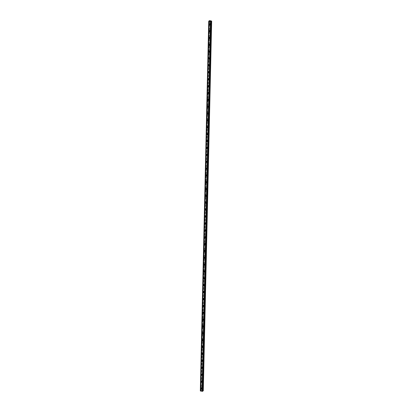 <?xml version="1.0" encoding="UTF-8"?>
<svg xmlns="http://www.w3.org/2000/svg" width="412" height="412" viewBox="0 0 412 412"><rect width="100%" height="100%" fill="white"/><g stroke="black" fill="none" stroke-linecap="round" stroke-linejoin="round"><path stroke-width="0.31" stroke-dasharray="2.06 1.54" d="M202.653 387.764A0.371 0.304 -123.5 0 0 202.004 387.62A0.371 0.304 -123.5 0 0 202.653 387.764M202.127 388.109A0.371 0.304 -123.5 0 0 201.478 387.97A0.371 0.304 -123.5 0 0 202.127 388.109M200.984 387.877L200.984 387.877A0.587 0.479 56.5 0 1 201.628 388.856L201.628 388.856M202.807 380.894A0.371 0.304 -123.5 0 0 202.158 380.75A0.371 0.304 -123.5 0 0 202.807 380.894M202.282 381.239A0.371 0.304 -123.5 0 0 201.633 381.1A0.371 0.304 -123.5 0 0 202.282 381.239M201.138 381.012L201.138 381.012A0.587 0.479 56.5 0 1 201.782 381.986L201.782 381.986M202.962 374.024A0.371 0.304 -123.5 0 0 202.313 373.885A0.371 0.304 -123.5 0 0 202.962 374.024M202.436 374.374A0.371 0.304 -123.5 0 0 201.787 374.23A0.371 0.304 -123.5 0 0 202.436 374.374M201.293 374.142L201.293 374.142A0.587 0.479 56.5 0 1 201.937 375.121L201.937 375.121M203.121 367.159A0.371 0.304 -123.5 0 0 202.467 367.015A0.371 0.304 -123.5 0 0 203.121 367.159M202.596 367.504A0.371 0.304 -123.5 0 0 201.942 367.365A0.371 0.304 -123.5 0 0 202.596 367.504M201.447 367.272L201.447 367.277A0.587 0.479 56.5 0 1 202.096 368.251L202.096 368.251M203.276 360.289A0.371 0.304 -123.5 0 0 202.627 360.145A0.371 0.304 -123.5 0 0 203.276 360.289M202.75 360.639A0.371 0.304 -123.5 0 0 202.101 360.495A0.371 0.304 -123.5 0 0 202.75 360.639M201.607 360.407L201.607 360.407A0.587 0.479 56.5 0 1 202.251 361.381L202.251 361.381M203.43 353.419A0.371 0.304 -123.5 0 0 202.781 353.28A0.371 0.304 -123.5 0 0 203.43 353.419M202.905 353.769A0.371 0.304 -123.5 0 0 202.256 353.625A0.371 0.304 -123.5 0 0 202.905 353.769M201.762 353.537L201.762 353.537A0.587 0.479 56.5 0 1 202.405 354.516L202.405 354.516M203.585 346.554A0.371 0.304 -123.5 0 0 202.936 346.41A0.371 0.304 -123.5 0 0 203.585 346.554M203.059 346.899A0.371 0.304 -123.5 0 0 202.41 346.76A0.371 0.304 -123.5 0 0 203.059 346.899M201.916 346.672L201.916 346.672A0.587 0.479 56.5 0 1 202.565 347.646L202.56 347.646M203.744 339.684A0.371 0.304 -123.5 0 0 203.095 339.545A0.371 0.304 -123.5 0 0 203.744 339.684M203.219 340.034A0.371 0.304 -123.5 0 0 202.565 339.89A0.371 0.304 -123.5 0 0 203.219 340.034M202.071 339.802L202.071 339.802A0.587 0.479 56.5 0 1 202.719 340.776L202.719 340.776M203.899 332.814A0.371 0.304 -123.5 0 0 203.25 332.675A0.371 0.304 -123.5 0 0 203.899 332.814M203.374 333.164A0.371 0.304 -123.5 0 0 202.725 333.02A0.371 0.304 -123.5 0 0 203.374 333.164M202.23 332.932L202.23 332.932A0.587 0.479 56.5 0 1 202.874 333.911L202.874 333.911M204.053 325.949A0.371 0.304 -123.5 0 0 203.404 325.804A0.371 0.304 -123.5 0 0 204.053 325.949M203.528 326.294A0.371 0.304 -123.5 0 0 202.879 326.155A0.371 0.304 -123.5 0 0 203.528 326.294M202.385 326.067L202.385 326.067A0.587 0.479 56.5 0 1 203.028 327.04L203.028 327.04M204.213 319.079A0.371 0.304 -123.5 0 0 203.559 318.94A0.371 0.304 -123.5 0 0 204.213 319.079M203.683 319.429A0.371 0.304 -123.5 0 0 203.034 319.285A0.371 0.304 -123.5 0 0 203.683 319.429M202.539 319.197L202.539 319.197A0.587 0.479 56.5 0 1 203.188 320.17L203.183 320.17M204.367 312.208A0.371 0.304 -123.5 0 0 203.719 312.069A0.371 0.304 -123.5 0 0 204.367 312.208M203.842 312.559A0.371 0.304 -123.5 0 0 203.188 312.42A0.371 0.304 -123.5 0 0 203.842 312.559M202.699 312.327L202.694 312.327A0.587 0.479 56.5 0 1 203.343 313.305L203.343 313.305M204.522 305.344A0.371 0.304 -123.5 0 0 203.873 305.199A0.371 0.304 -123.5 0 0 204.522 305.344M203.997 305.689A0.371 0.304 -123.5 0 0 203.348 305.549A0.371 0.304 -123.5 0 0 203.997 305.689M202.853 305.462L202.853 305.462A0.587 0.479 56.5 0 1 203.497 306.435L203.497 306.435M204.676 298.473A0.371 0.304 -123.5 0 0 204.028 298.334A0.371 0.304 -123.5 0 0 204.676 298.473M204.151 298.824A0.371 0.304 -123.5 0 0 203.502 298.679A0.371 0.304 -123.5 0 0 204.151 298.824M203.008 298.592L203.008 298.592A0.587 0.479 56.5 0 1 203.652 299.565L203.652 299.57M204.836 291.608A0.371 0.304 -123.5 0 0 204.182 291.464A0.371 0.304 -123.5 0 0 204.836 291.608M204.306 291.954A0.371 0.304 -123.5 0 0 203.657 291.814A0.371 0.304 -123.5 0 0 204.306 291.954M203.162 291.722L203.162 291.727A0.587 0.479 56.5 0 1 203.811 292.7L203.811 292.7M204.991 284.738A0.371 0.304 -123.5 0 0 204.342 284.594A0.371 0.304 -123.5 0 0 204.991 284.738M204.465 285.089A0.371 0.304 -123.5 0 0 203.816 284.944A0.371 0.304 -123.5 0 0 204.465 285.089M203.322 284.857L203.317 284.857A0.587 0.479 56.5 0 1 203.966 285.83L203.966 285.83M205.145 277.868A0.371 0.304 -123.5 0 0 204.496 277.729A0.371 0.304 -123.5 0 0 205.145 277.868M204.62 278.218A0.371 0.304 -123.5 0 0 203.971 278.074A0.371 0.304 -123.5 0 0 204.62 278.218M203.477 277.987L203.477 277.987A0.587 0.479 56.5 0 1 204.12 278.965L204.12 278.965M205.3 271.003A0.371 0.304 -123.5 0 0 204.651 270.859A0.371 0.304 -123.5 0 0 205.3 271.003M204.774 271.348A0.371 0.304 -123.5 0 0 204.125 271.209A0.371 0.304 -123.5 0 0 204.774 271.348M203.631 271.122L203.631 271.122A0.587 0.479 56.5 0 1 204.275 272.095L204.275 272.095M205.459 264.133A0.371 0.304 -123.5 0 0 204.805 263.994A0.371 0.304 -123.5 0 0 205.459 264.133M204.934 264.483A0.371 0.304 -123.5 0 0 204.28 264.339A0.371 0.304 -123.5 0 0 204.934 264.483M203.786 264.252L203.786 264.252A0.587 0.479 56.5 0 1 204.434 265.225L204.434 265.225M205.614 257.263A0.371 0.304 -123.5 0 0 204.965 257.124A0.371 0.304 -123.5 0 0 205.614 257.263M205.088 257.613A0.371 0.304 -123.5 0 0 204.44 257.469A0.371 0.304 -123.5 0 0 205.088 257.613M203.945 257.382L203.945 257.382A0.587 0.479 56.5 0 1 204.589 258.36L204.589 258.36M205.768 250.398A0.371 0.304 -123.5 0 0 205.119 250.254A0.371 0.304 -123.5 0 0 205.768 250.398M205.243 250.743A0.371 0.304 -123.5 0 0 204.594 250.604A0.371 0.304 -123.5 0 0 205.243 250.743M204.1 250.517L204.1 250.517A0.587 0.479 56.5 0 1 204.743 251.49L204.743 251.49M205.923 243.528A0.371 0.304 -123.5 0 0 205.274 243.389A0.371 0.304 -123.5 0 0 205.923 243.528M205.397 243.878A0.371 0.304 -123.5 0 0 204.749 243.734A0.371 0.304 -123.5 0 0 205.397 243.878M204.254 243.647L204.254 243.647A0.587 0.479 56.5 0 1 204.903 244.62L204.898 244.62M206.082 236.658A0.371 0.304 -123.5 0 0 205.433 236.519A0.371 0.304 -123.5 0 0 206.082 236.658M205.557 237.008A0.371 0.304 -123.5 0 0 204.903 236.869A0.371 0.304 -123.5 0 0 205.557 237.008M204.409 236.776L204.409 236.776A0.587 0.479 56.5 0 1 205.058 237.755L205.058 237.755M206.237 229.793A0.371 0.304 -123.5 0 0 205.588 229.649A0.371 0.304 -123.5 0 0 206.237 229.793M205.712 230.138A0.371 0.304 -123.5 0 0 205.063 229.999A0.371 0.304 -123.5 0 0 205.712 230.138M204.568 229.911L204.568 229.911A0.587 0.479 56.5 0 1 205.212 230.885L205.212 230.885M206.391 222.923A0.371 0.304 -123.5 0 0 205.743 222.784A0.371 0.304 -123.5 0 0 206.391 222.923M205.866 223.273A0.371 0.304 -123.5 0 0 205.217 223.129A0.371 0.304 -123.5 0 0 205.866 223.273M204.723 223.041L204.723 223.041A0.587 0.479 56.5 0 1 205.367 224.015L205.367 224.02M206.551 216.058A0.371 0.304 -123.5 0 0 205.897 215.914A0.371 0.304 -123.5 0 0 206.551 216.058M206.021 216.403A0.371 0.304 -123.5 0 0 205.372 216.264A0.371 0.304 -123.5 0 0 206.021 216.403M204.877 216.171L204.877 216.176A0.587 0.479 56.5 0 1 205.526 217.15L205.521 217.15M206.706 209.188A0.371 0.304 -123.5 0 0 206.057 209.044A0.371 0.304 -123.5 0 0 206.706 209.188M206.18 209.538A0.371 0.304 -123.5 0 0 205.526 209.394A0.371 0.304 -123.5 0 0 206.18 209.538M205.032 209.306L205.037 209.306A0.587 0.479 56.5 0 1 205.681 210.28L205.681 210.28M206.86 202.318A0.371 0.304 -123.5 0 0 206.211 202.179A0.371 0.304 -123.5 0 0 206.86 202.318M206.335 202.668A0.371 0.304 -123.5 0 0 205.686 202.524A0.371 0.304 -123.5 0 0 206.335 202.668M205.191 202.436L205.191 202.436A0.587 0.479 56.5 0 1 205.835 203.415L205.835 203.415M207.015 195.453A0.371 0.304 -123.5 0 0 206.366 195.309A0.371 0.304 -123.5 0 0 207.015 195.453M206.489 195.798A0.371 0.304 -123.5 0 0 205.84 195.659A0.371 0.304 -123.5 0 0 206.489 195.798M205.346 195.571L205.346 195.571A0.587 0.479 56.5 0 1 205.99 196.545L205.99 196.545M207.174 188.583A0.371 0.304 -123.5 0 0 206.52 188.444A0.371 0.304 -123.5 0 0 207.174 188.583M206.644 188.933A0.371 0.304 -123.5 0 0 205.995 188.789A0.371 0.304 -123.5 0 0 206.644 188.933M205.5 188.701L205.5 188.701A0.587 0.479 56.5 0 1 206.149 189.675L206.149 189.675M207.329 181.713A0.371 0.304 -123.5 0 0 206.68 181.574A0.371 0.304 -123.5 0 0 207.329 181.713M206.803 182.063A0.371 0.304 -123.5 0 0 206.149 181.919A0.371 0.304 -123.5 0 0 206.803 182.063M205.66 181.831L205.655 181.831A0.587 0.479 56.5 0 1 206.304 182.81L206.304 182.81M207.483 174.848A0.371 0.304 -123.5 0 0 206.834 174.703A0.371 0.304 -123.5 0 0 207.483 174.848M206.958 175.193A0.371 0.304 -123.5 0 0 206.309 175.054A0.371 0.304 -123.5 0 0 206.958 175.193M205.815 174.966L205.815 174.966A0.587 0.479 56.5 0 1 206.458 175.939L206.458 175.939M207.638 167.978A0.371 0.304 -123.5 0 0 206.989 167.838A0.371 0.304 -123.5 0 0 207.638 167.978M207.112 168.328A0.371 0.304 -123.5 0 0 206.463 168.184A0.371 0.304 -123.5 0 0 207.112 168.328M205.969 168.096L205.969 168.096A0.587 0.479 56.5 0 1 206.613 169.069L206.613 169.069M207.797 161.107A0.371 0.304 -123.5 0 0 207.143 160.968A0.371 0.304 -123.5 0 0 207.797 161.107M207.267 161.458A0.371 0.304 -123.5 0 0 206.618 161.319A0.371 0.304 -123.5 0 0 207.267 161.458M206.124 161.226L206.124 161.226A0.587 0.479 56.5 0 1 206.773 162.204L206.773 162.204M207.952 154.243A0.371 0.304 -123.5 0 0 207.303 154.098A0.371 0.304 -123.5 0 0 207.952 154.243M207.427 154.588A0.371 0.304 -123.5 0 0 206.778 154.448A0.371 0.304 -123.5 0 0 207.427 154.588M206.283 154.361L206.283 154.361A0.587 0.479 56.5 0 1 206.927 155.334L206.927 155.334M208.106 147.372A0.371 0.304 -123.5 0 0 207.457 147.233A0.371 0.304 -123.5 0 0 208.106 147.372M207.581 147.723A0.371 0.304 -123.5 0 0 206.932 147.578A0.371 0.304 -123.5 0 0 207.581 147.723M206.438 147.491L206.438 147.491A0.587 0.479 56.5 0 1 207.082 148.464L207.082 148.469M208.261 140.507A0.371 0.304 -123.5 0 0 207.612 140.363A0.371 0.304 -123.5 0 0 208.261 140.507M207.736 140.852A0.371 0.304 -123.5 0 0 207.087 140.713A0.371 0.304 -123.5 0 0 207.736 140.852M206.592 140.621L206.592 140.626A0.587 0.479 56.5 0 1 207.236 141.599L207.236 141.599M208.421 133.637A0.371 0.304 -123.5 0 0 207.766 133.493A0.371 0.304 -123.5 0 0 208.421 133.637M207.895 133.982A0.371 0.304 -123.5 0 0 207.241 133.843A0.371 0.304 -123.5 0 0 207.895 133.982M206.747 133.756L206.747 133.756A0.587 0.479 56.5 0 1 207.396 134.729L207.396 134.729M208.575 126.767A0.371 0.304 -123.5 0 0 207.926 126.628A0.371 0.304 -123.5 0 0 208.575 126.767M208.05 127.117A0.371 0.304 -123.5 0 0 207.401 126.973A0.371 0.304 -123.5 0 0 208.05 127.117M206.906 126.886L206.906 126.886A0.587 0.479 56.5 0 1 207.55 127.864L207.55 127.864M208.73 119.902A0.371 0.304 -123.5 0 0 208.081 119.758A0.371 0.304 -123.5 0 0 208.73 119.902M208.204 120.247A0.371 0.304 -123.5 0 0 207.555 120.108A0.371 0.304 -123.5 0 0 208.204 120.247M207.061 120.021L207.061 120.021A0.587 0.479 56.5 0 1 207.705 120.994L207.705 120.994M208.884 113.032A0.371 0.304 -123.5 0 0 208.235 112.888A0.371 0.304 -123.5 0 0 208.884 113.032M208.359 113.382A0.371 0.304 -123.5 0 0 207.71 113.238A0.371 0.304 -123.5 0 0 208.359 113.382M207.215 113.151L207.215 113.151A0.587 0.479 56.5 0 1 207.864 114.124L207.859 114.124M209.044 106.162A0.371 0.304 -123.5 0 0 208.395 106.023A0.371 0.304 -123.5 0 0 209.044 106.162M208.518 106.512A0.371 0.304 -123.5 0 0 207.864 106.368A0.371 0.304 -123.5 0 0 208.518 106.512M207.37 106.281L207.37 106.281A0.587 0.479 56.5 0 1 208.019 107.259L208.019 107.259M209.198 99.297A0.371 0.304 -123.5 0 0 208.549 99.153A0.371 0.304 -123.5 0 0 209.198 99.297M208.673 99.642A0.371 0.304 -123.5 0 0 208.024 99.503A0.371 0.304 -123.5 0 0 208.673 99.642M207.53 99.416L207.53 99.416A0.587 0.479 56.5 0 1 208.173 100.389L208.173 100.389M209.353 92.427A0.371 0.304 -123.5 0 0 208.704 92.288A0.371 0.304 -123.5 0 0 209.353 92.427M208.827 92.777A0.371 0.304 -123.5 0 0 208.178 92.633A0.371 0.304 -123.5 0 0 208.827 92.777M207.684 92.545L207.684 92.545A0.587 0.479 56.5 0 1 208.328 93.519L208.328 93.519M209.512 85.557A0.371 0.304 -123.5 0 0 208.858 85.418A0.371 0.304 -123.5 0 0 209.512 85.557M208.982 85.907A0.371 0.304 -123.5 0 0 208.333 85.768A0.371 0.304 -123.5 0 0 208.982 85.907M207.839 85.675L207.839 85.675A0.587 0.479 56.5 0 1 208.487 86.654L208.482 86.654M209.667 78.692A0.371 0.304 -123.5 0 0 209.018 78.548A0.371 0.304 -123.5 0 0 209.667 78.692M209.142 79.037A0.371 0.304 -123.5 0 0 208.487 78.898A0.371 0.304 -123.5 0 0 209.142 79.037M207.993 78.81L207.998 78.81A0.587 0.479 56.5 0 1 208.642 79.784L208.642 79.784M209.821 71.822A0.371 0.304 -123.5 0 0 209.172 71.683A0.371 0.304 -123.5 0 0 209.821 71.822M209.296 72.172A0.371 0.304 -123.5 0 0 208.647 72.028A0.371 0.304 -123.5 0 0 209.296 72.172M208.153 71.94L208.153 71.94A0.587 0.479 56.5 0 1 208.796 72.914L208.796 72.919M209.976 64.957A0.371 0.304 -123.5 0 0 209.327 64.813A0.371 0.304 -123.5 0 0 209.976 64.957M209.451 65.302A0.371 0.304 -123.5 0 0 208.802 65.163A0.371 0.304 -123.5 0 0 209.451 65.302M208.307 65.07L208.307 65.07A0.587 0.479 56.5 0 1 208.951 66.049L208.951 66.049M210.135 58.087A0.371 0.304 -123.5 0 0 209.481 57.943A0.371 0.304 -123.5 0 0 210.135 58.087M209.605 58.432A0.371 0.304 -123.5 0 0 208.956 58.293A0.371 0.304 -123.5 0 0 209.605 58.432M208.462 58.205L208.462 58.205A0.587 0.479 56.5 0 1 209.111 59.179L209.111 59.179M210.29 51.217A0.371 0.304 -123.5 0 0 209.641 51.078A0.371 0.304 -123.5 0 0 210.29 51.217M209.765 51.567A0.371 0.304 -123.5 0 0 209.116 51.423A0.371 0.304 -123.5 0 0 209.765 51.567M208.621 51.335L208.616 51.335A0.587 0.479 56.5 0 1 209.265 52.314L209.265 52.314M210.444 44.352A0.371 0.304 -123.5 0 0 209.796 44.208A0.371 0.304 -123.5 0 0 210.444 44.352M209.919 44.697A0.371 0.304 -123.5 0 0 209.27 44.558A0.371 0.304 -123.5 0 0 209.919 44.697M208.776 44.465L208.776 44.47A0.587 0.479 56.5 0 1 209.42 45.444L209.42 45.444M210.599 37.482A0.371 0.304 -123.5 0 0 209.95 37.337A0.371 0.304 -123.5 0 0 210.599 37.482M210.074 37.832A0.371 0.304 -123.5 0 0 209.425 37.688A0.371 0.304 -123.5 0 0 210.074 37.832M208.93 37.6L208.93 37.6A0.587 0.479 56.5 0 1 209.574 38.574L209.574 38.574M210.759 30.612A0.371 0.304 -123.5 0 0 210.105 30.473A0.371 0.304 -123.5 0 0 210.759 30.612M210.233 30.962A0.371 0.304 -123.5 0 0 209.579 30.818A0.371 0.304 -123.5 0 0 210.233 30.962M209.085 30.73L209.085 30.73A0.587 0.479 56.5 0 1 209.734 31.709L209.734 31.709M210.913 23.747A0.371 0.304 -123.5 0 0 210.264 23.602A0.371 0.304 -123.5 0 0 210.913 23.747M210.388 24.092A0.371 0.304 -123.5 0 0 209.739 23.953A0.371 0.304 -123.5 0 0 210.388 24.092M209.245 23.865L209.245 23.865A0.587 0.479 56.5 0 1 209.888 24.838L209.888 24.838M210.578 24.133A0.587 0.479 -123.5 0 0 209.548 23.911A0.587 0.479 -123.5 0 0 210.578 24.133M210.13 24.426A0.587 0.479 -123.5 0 0 209.105 24.205A0.587 0.479 -123.5 0 0 210.13 24.426M210.419 31.003A0.587 0.479 -123.5 0 0 209.389 30.776A0.587 0.479 -123.5 0 0 210.419 31.003M209.976 31.297A0.587 0.479 -123.5 0 0 208.946 31.07A0.587 0.479 -123.5 0 0 209.976 31.297M210.264 37.873A0.587 0.479 -123.5 0 0 209.234 37.646A0.587 0.479 -123.5 0 0 210.264 37.873M209.821 38.167A0.587 0.479 -123.5 0 0 208.791 37.94A0.587 0.479 -123.5 0 0 209.821 38.167M210.11 44.738A0.587 0.479 -123.5 0 0 209.08 44.517A0.587 0.479 -123.5 0 0 210.11 44.738M209.667 45.032A0.587 0.479 -123.5 0 0 208.637 44.81A0.587 0.479 -123.5 0 0 209.667 45.032M209.955 51.608A0.587 0.479 -123.5 0 0 208.925 51.382A0.587 0.479 -123.5 0 0 209.955 51.608M209.507 51.902A0.587 0.479 -123.5 0 0 208.482 51.675A0.587 0.479 -123.5 0 0 209.507 51.902M209.796 58.473A0.587 0.479 -123.5 0 0 208.766 58.252A0.587 0.479 -123.5 0 0 209.796 58.473M209.353 58.767A0.587 0.479 -123.5 0 0 208.323 58.545A0.587 0.479 -123.5 0 0 209.353 58.767M209.641 65.343A0.587 0.479 -123.5 0 0 208.611 65.122A0.587 0.479 -123.5 0 0 209.641 65.343M209.198 65.637A0.587 0.479 -123.5 0 0 208.168 65.415A0.587 0.479 -123.5 0 0 209.198 65.637M209.487 72.213A0.587 0.479 -123.5 0 0 208.457 71.987A0.587 0.479 -123.5 0 0 209.487 72.213M209.044 72.507A0.587 0.479 -123.5 0 0 208.014 72.28A0.587 0.479 -123.5 0 0 209.044 72.507M209.327 79.078A0.587 0.479 -123.5 0 0 208.302 78.857A0.587 0.479 -123.5 0 0 209.327 79.078M208.884 79.372A0.587 0.479 -123.5 0 0 207.859 79.15A0.587 0.479 -123.5 0 0 208.884 79.372M209.172 85.948A0.587 0.479 -123.5 0 0 208.142 85.722A0.587 0.479 -123.5 0 0 209.172 85.948M208.73 86.242A0.587 0.479 -123.5 0 0 207.7 86.015A0.587 0.479 -123.5 0 0 208.73 86.242M209.018 92.818A0.587 0.479 -123.5 0 0 207.988 92.592A0.587 0.479 -123.5 0 0 209.018 92.818M208.575 93.112A0.587 0.479 -123.5 0 0 207.545 92.885A0.587 0.479 -123.5 0 0 208.575 93.112M208.863 99.683A0.587 0.479 -123.5 0 0 207.833 99.462A0.587 0.479 -123.5 0 0 208.863 99.683M208.421 99.977A0.587 0.479 -123.5 0 0 207.391 99.755A0.587 0.479 -123.5 0 0 208.421 99.977M208.704 106.553A0.587 0.479 -123.5 0 0 207.679 106.327A0.587 0.479 -123.5 0 0 208.704 106.553M208.261 106.847A0.587 0.479 -123.5 0 0 207.231 106.62A0.587 0.479 -123.5 0 0 208.261 106.847M208.549 113.424A0.587 0.479 -123.5 0 0 207.519 113.197A0.587 0.479 -123.5 0 0 208.549 113.424M208.106 113.717A0.587 0.479 -123.5 0 0 207.076 113.491A0.587 0.479 -123.5 0 0 208.106 113.717M208.395 120.289A0.587 0.479 -123.5 0 0 207.365 120.067A0.587 0.479 -123.5 0 0 208.395 120.289M207.952 120.582A0.587 0.479 -123.5 0 0 206.922 120.361A0.587 0.479 -123.5 0 0 207.952 120.582M208.24 127.159A0.587 0.479 -123.5 0 0 207.21 126.932A0.587 0.479 -123.5 0 0 208.24 127.159M207.792 127.452A0.587 0.479 -123.5 0 0 206.767 127.226A0.587 0.479 -123.5 0 0 207.792 127.452M208.081 134.029A0.587 0.479 -123.5 0 0 207.056 133.802A0.587 0.479 -123.5 0 0 208.081 134.029M207.638 134.322A0.587 0.479 -123.5 0 0 206.608 134.096A0.587 0.479 -123.5 0 0 207.638 134.322M207.926 140.894A0.587 0.479 -123.5 0 0 206.896 140.672A0.587 0.479 -123.5 0 0 207.926 140.894M207.483 141.187A0.587 0.479 -123.5 0 0 206.453 140.966A0.587 0.479 -123.5 0 0 207.483 141.187M207.772 147.764A0.587 0.479 -123.5 0 0 206.742 147.537A0.587 0.479 -123.5 0 0 207.772 147.764M207.329 148.057A0.587 0.479 -123.5 0 0 206.299 147.831A0.587 0.479 -123.5 0 0 207.329 148.057M207.617 154.629A0.587 0.479 -123.5 0 0 206.587 154.407A0.587 0.479 -123.5 0 0 207.617 154.629M207.169 154.922A0.587 0.479 -123.5 0 0 206.144 154.701A0.587 0.479 -123.5 0 0 207.169 154.922M207.457 161.499A0.587 0.479 -123.5 0 0 206.427 161.277A0.587 0.479 -123.5 0 0 207.457 161.499M207.015 161.792A0.587 0.479 -123.5 0 0 205.985 161.571A0.587 0.479 -123.5 0 0 207.015 161.792M207.303 168.369A0.587 0.479 -123.5 0 0 206.273 168.142A0.587 0.479 -123.5 0 0 207.303 168.369M206.86 168.662A0.587 0.479 -123.5 0 0 205.83 168.436A0.587 0.479 -123.5 0 0 206.86 168.662M207.148 175.234A0.587 0.479 -123.5 0 0 206.118 175.012A0.587 0.479 -123.5 0 0 207.148 175.234M206.706 175.527A0.587 0.479 -123.5 0 0 205.676 175.306A0.587 0.479 -123.5 0 0 206.706 175.527M206.989 182.104A0.587 0.479 -123.5 0 0 205.964 181.877A0.587 0.479 -123.5 0 0 206.989 182.104M206.546 182.398A0.587 0.479 -123.5 0 0 205.521 182.171A0.587 0.479 -123.5 0 0 206.546 182.398M206.834 188.974A0.587 0.479 -123.5 0 0 205.804 188.748A0.587 0.479 -123.5 0 0 206.834 188.974M206.391 189.268A0.587 0.479 -123.5 0 0 205.361 189.041A0.587 0.479 -123.5 0 0 206.391 189.268M206.68 195.839A0.587 0.479 -123.5 0 0 205.65 195.618A0.587 0.479 -123.5 0 0 206.68 195.839M206.237 196.133A0.587 0.479 -123.5 0 0 205.207 195.911A0.587 0.479 -123.5 0 0 206.237 196.133M206.525 202.709A0.587 0.479 -123.5 0 0 205.495 202.483A0.587 0.479 -123.5 0 0 206.525 202.709M206.082 203.003A0.587 0.479 -123.5 0 0 205.052 202.776A0.587 0.479 -123.5 0 0 206.082 203.003M206.366 209.579A0.587 0.479 -123.5 0 0 205.341 209.353A0.587 0.479 -123.5 0 0 206.366 209.579M205.923 209.873A0.587 0.479 -123.5 0 0 204.893 209.646A0.587 0.479 -123.5 0 0 205.923 209.873M206.211 216.444A0.587 0.479 -123.5 0 0 205.181 216.223A0.587 0.479 -123.5 0 0 206.211 216.444M205.768 216.738A0.587 0.479 -123.5 0 0 204.738 216.516A0.587 0.479 -123.5 0 0 205.768 216.738M206.057 223.314A0.587 0.479 -123.5 0 0 205.027 223.088A0.587 0.479 -123.5 0 0 206.057 223.314M205.614 223.608A0.587 0.479 -123.5 0 0 204.584 223.381A0.587 0.479 -123.5 0 0 205.614 223.608M205.902 230.179A0.587 0.479 -123.5 0 0 204.872 229.958A0.587 0.479 -123.5 0 0 205.902 230.179M205.459 230.473A0.587 0.479 -123.5 0 0 204.429 230.251A0.587 0.479 -123.5 0 0 205.459 230.473M205.743 237.049A0.587 0.479 -123.5 0 0 204.718 236.828A0.587 0.479 -123.5 0 0 205.743 237.049M205.3 237.343A0.587 0.479 -123.5 0 0 204.27 237.121A0.587 0.479 -123.5 0 0 205.3 237.343M205.588 243.919A0.587 0.479 -123.5 0 0 204.558 243.693A0.587 0.479 -123.5 0 0 205.588 243.919M205.145 244.213A0.587 0.479 -123.5 0 0 204.115 243.986A0.587 0.479 -123.5 0 0 205.145 244.213M205.433 250.784A0.587 0.479 -123.5 0 0 204.403 250.563A0.587 0.479 -123.5 0 0 205.433 250.784M204.991 251.078A0.587 0.479 -123.5 0 0 203.961 250.857A0.587 0.479 -123.5 0 0 204.991 251.078M205.279 257.654A0.587 0.479 -123.5 0 0 204.249 257.428A0.587 0.479 -123.5 0 0 205.279 257.654M204.831 257.948A0.587 0.479 -123.5 0 0 203.806 257.721A0.587 0.479 -123.5 0 0 204.831 257.948M205.119 264.525A0.587 0.479 -123.5 0 0 204.095 264.298A0.587 0.479 -123.5 0 0 205.119 264.525M204.676 264.818A0.587 0.479 -123.5 0 0 203.646 264.592A0.587 0.479 -123.5 0 0 204.676 264.818M204.965 271.39A0.587 0.479 -123.5 0 0 203.935 271.168A0.587 0.479 -123.5 0 0 204.965 271.39M204.522 271.683A0.587 0.479 -123.5 0 0 203.492 271.462A0.587 0.479 -123.5 0 0 204.522 271.683M204.81 278.26A0.587 0.479 -123.5 0 0 203.78 278.033A0.587 0.479 -123.5 0 0 204.81 278.26M204.367 278.553A0.587 0.479 -123.5 0 0 203.337 278.327A0.587 0.479 -123.5 0 0 204.367 278.553M204.656 285.13A0.587 0.479 -123.5 0 0 203.626 284.903A0.587 0.479 -123.5 0 0 204.656 285.13M204.208 285.423A0.587 0.479 -123.5 0 0 203.183 285.197A0.587 0.479 -123.5 0 0 204.208 285.423M204.496 291.995A0.587 0.479 -123.5 0 0 203.466 291.773A0.587 0.479 -123.5 0 0 204.496 291.995M204.053 292.288A0.587 0.479 -123.5 0 0 203.023 292.067A0.587 0.479 -123.5 0 0 204.053 292.288M204.342 298.865A0.587 0.479 -123.5 0 0 203.312 298.638A0.587 0.479 -123.5 0 0 204.342 298.865M203.899 299.158A0.587 0.479 -123.5 0 0 202.869 298.932A0.587 0.479 -123.5 0 0 203.899 299.158M204.187 305.73A0.587 0.479 -123.5 0 0 203.157 305.508A0.587 0.479 -123.5 0 0 204.187 305.73M203.744 306.023A0.587 0.479 -123.5 0 0 202.714 305.802A0.587 0.479 -123.5 0 0 203.744 306.023M204.028 312.6A0.587 0.479 -123.5 0 0 203.003 312.378A0.587 0.479 -123.5 0 0 204.028 312.6M203.585 312.893A0.587 0.479 -123.5 0 0 202.56 312.672A0.587 0.479 -123.5 0 0 203.585 312.893M203.873 319.47A0.587 0.479 -123.5 0 0 202.843 319.243A0.587 0.479 -123.5 0 0 203.873 319.47M203.43 319.764A0.587 0.479 -123.5 0 0 202.4 319.537A0.587 0.479 -123.5 0 0 203.43 319.764M203.719 326.335A0.587 0.479 -123.5 0 0 202.689 326.113A0.587 0.479 -123.5 0 0 203.719 326.335M203.276 326.628A0.587 0.479 -123.5 0 0 202.246 326.407A0.587 0.479 -123.5 0 0 203.276 326.628M203.564 333.205A0.587 0.479 -123.5 0 0 202.534 332.978A0.587 0.479 -123.5 0 0 203.564 333.205M203.121 333.499A0.587 0.479 -123.5 0 0 202.091 333.272A0.587 0.479 -123.5 0 0 203.121 333.499M203.404 340.075A0.587 0.479 -123.5 0 0 202.38 339.849A0.587 0.479 -123.5 0 0 203.404 340.075M202.962 340.369A0.587 0.479 -123.5 0 0 201.932 340.142A0.587 0.479 -123.5 0 0 202.962 340.369M203.25 346.94A0.587 0.479 -123.5 0 0 202.22 346.719A0.587 0.479 -123.5 0 0 203.25 346.94M202.807 347.234A0.587 0.479 -123.5 0 0 201.777 347.012A0.587 0.479 -123.5 0 0 202.807 347.234M203.095 353.81A0.587 0.479 -123.5 0 0 202.065 353.584A0.587 0.479 -123.5 0 0 203.095 353.81M202.653 354.104A0.587 0.479 -123.5 0 0 201.623 353.877A0.587 0.479 -123.5 0 0 202.653 354.104M202.941 360.68A0.587 0.479 -123.5 0 0 201.911 360.454A0.587 0.479 -123.5 0 0 202.941 360.68M202.493 360.974A0.587 0.479 -123.5 0 0 201.468 360.747A0.587 0.479 -123.5 0 0 202.493 360.974M202.781 367.545A0.587 0.479 -123.5 0 0 201.756 367.324A0.587 0.479 -123.5 0 0 202.781 367.545M202.338 367.839A0.587 0.479 -123.5 0 0 201.308 367.617A0.587 0.479 -123.5 0 0 202.338 367.839M202.627 374.415A0.587 0.479 -123.5 0 0 201.597 374.189A0.587 0.479 -123.5 0 0 202.627 374.415M202.184 374.709A0.587 0.479 -123.5 0 0 201.154 374.482A0.587 0.479 -123.5 0 0 202.184 374.709M202.472 381.28A0.587 0.479 -123.5 0 0 201.442 381.059A0.587 0.479 -123.5 0 0 202.472 381.28M202.029 381.574A0.587 0.479 -123.5 0 0 200.999 381.352A0.587 0.479 -123.5 0 0 202.029 381.574M202.318 388.15A0.587 0.479 -123.5 0 0 201.288 387.929A0.587 0.479 -123.5 0 0 202.318 388.15M201.87 388.444A0.587 0.479 -123.5 0 0 200.845 388.222A0.587 0.479 -123.5 0 0 201.87 388.444M210.105 21.228L210.522 21.146M209.806 21.13L210.177 21.069M203.286 390.828L201.288 390.339L200.325 390.88L208.719 21.136M202.565 391.292L202.57 390.993M209.512 20.615L201.123 390.355M209.677 20.6L201.288 390.339M209.188 21.053L200.798 390.792M209.147 21.064L200.757 390.803M210.846 21.486L202.457 391.173L210.846 21.491M210.841 21.414L202.452 391.153M211.629 21.027L203.234 390.767M209.358 20.718L200.963 390.458M209.337 21.038L200.953 390.494M201.087 390.7L209.492 20.94M209.384 21.022L200.994 390.761M200.948 390.478L209.332 21.038L200.922 390.782M208.884 21.084L200.49 390.823M208.848 21.084L200.453 390.823M208.817 21.089L200.428 390.828M208.781 21.1L200.392 390.839M210.954 21.553L202.555 391.282M210.923 21.532L202.534 391.271M202.426 391.076L210.815 21.378L202.416 391.106M210.903 21.522L202.519 391.014M202.122 387.383L201.597 387.733M202.277 380.513L201.751 380.863M202.436 373.648L201.911 373.993M202.591 366.778L202.065 367.128M202.745 359.908L202.22 360.258M202.905 353.043L202.374 353.388M203.059 346.173L202.534 346.523M203.214 339.303L202.689 339.653M203.368 332.438L202.843 332.783M203.528 325.568L202.998 325.918M203.683 318.703L203.157 319.048M203.837 311.832L203.312 312.183M203.992 304.962L203.466 305.313M204.151 298.097L203.626 298.442M204.306 291.227L203.78 291.578M204.46 284.357L203.935 284.707M204.615 277.492L204.089 277.837M204.774 270.622L204.249 270.972M204.929 263.752L204.403 264.102M205.083 256.887L204.558 257.232M205.243 250.017L204.713 250.367M205.397 243.152L204.872 243.497M205.552 236.282L205.027 236.627M205.706 229.412L205.181 229.762M205.866 222.547L205.336 222.892M206.021 215.677L205.495 216.027M206.175 208.807L205.65 209.157M206.33 201.942L205.804 202.287M206.489 195.072L205.959 195.422M206.644 188.202L206.118 188.552M206.798 181.337L206.273 181.682M206.953 174.467L206.427 174.817M207.112 167.602L206.587 167.947M207.267 160.732L206.742 161.077M207.421 153.861L206.896 154.212M207.576 146.996L207.051 147.342M207.736 140.126L207.21 140.477M207.89 133.256L207.365 133.606M208.045 126.391L207.519 126.736M208.204 119.521L207.674 119.871M208.359 112.651L207.833 113.001M208.513 105.786L207.988 106.131M208.668 98.916L208.142 99.266M208.827 92.051L208.297 92.396M208.982 85.181L208.457 85.526M209.136 78.311L208.611 78.661M209.291 71.446L208.766 71.791M209.451 64.576L208.925 64.926M209.605 57.706L209.08 58.056M209.76 50.841L209.234 51.186M209.914 43.971L209.389 44.321M210.074 37.101L209.548 37.451M210.228 30.236L209.703 30.581M210.383 23.366L209.857 23.716M209.739 23.536L209.296 23.829M209.584 30.4L209.142 30.694M209.425 37.271L208.982 37.564M209.27 44.141L208.827 44.434M209.116 51.006L208.673 51.299M208.961 57.876L208.518 58.169M208.802 64.746L208.359 65.039M208.647 71.611L208.204 71.904M208.493 78.481L208.05 78.774M208.338 85.351L207.89 85.645M208.178 92.216L207.736 92.509M208.024 99.086L207.581 99.38M207.869 105.951L207.427 106.245M207.715 112.821L207.267 113.115M207.555 119.691L207.112 119.985M207.401 126.556L206.958 126.85M207.246 133.426L206.803 133.72M207.092 140.296L206.644 140.59M206.932 147.161L206.489 147.455M206.778 154.031L206.335 154.325M206.623 160.901L206.18 161.195M206.463 167.766L206.021 168.06M206.309 174.637L205.866 174.93M206.155 181.507L205.712 181.795M206 188.372L205.557 188.665M205.84 195.242L205.397 195.535M205.686 202.107L205.243 202.4M205.531 208.977L205.088 209.27M205.377 215.847L204.929 216.14M205.217 222.712L204.774 223.005M205.063 229.582L204.62 229.875M204.908 236.452L204.465 236.745M204.754 243.317L204.306 243.61M204.594 250.187L204.151 250.481M204.44 257.057L203.997 257.351M204.285 263.922L203.842 264.216M204.125 270.792L203.683 271.086M203.971 277.657L203.528 277.951M203.816 284.527L203.374 284.821M203.662 291.397L203.219 291.691M203.502 298.262L203.059 298.556M203.348 305.132L202.905 305.426M203.193 312.002L202.75 312.296M203.039 318.867L202.596 319.161M202.879 325.738L202.436 326.031M202.725 332.608L202.282 332.901M202.57 339.473L202.127 339.766M202.416 346.343L201.968 346.636M202.256 353.208L201.813 353.501M202.101 360.078L201.659 360.371M201.947 366.948L201.504 367.241M201.792 373.813L201.344 374.106M201.633 380.683L201.19 380.976M201.478 387.553L201.035 387.847M202.122 388.526L201.679 388.82M202.282 381.656L201.834 381.95M202.436 374.791L201.993 375.085M202.591 367.921L202.148 368.215M202.745 361.051L202.302 361.345M202.905 354.186L202.457 354.48M203.059 347.316L202.616 347.61M203.214 340.451L202.771 340.745M203.368 333.581L202.925 333.875M203.528 326.711L203.085 327.004M203.683 319.846L203.24 320.139M203.837 312.976L203.394 313.269M203.992 306.106L203.549 306.399M204.151 299.241L203.708 299.534M204.306 292.371L203.863 292.664M204.46 285.501L204.017 285.794M204.62 278.636L204.172 278.929M204.774 271.766L204.331 272.059M204.929 264.901L204.486 265.194M205.083 258.03L204.64 258.324M205.243 251.16L204.795 251.454M205.397 244.295L204.955 244.589M205.552 237.425L205.109 237.719M205.706 230.555L205.264 230.849M205.866 223.69L205.423 223.984M206.021 216.82L205.578 217.114M206.175 209.95L205.732 210.244M206.33 203.085L205.887 203.379M206.489 196.215L206.046 196.509M206.644 189.35L206.201 189.644M206.798 182.48L206.355 182.773M206.958 175.61L206.51 175.903M207.112 168.745L206.669 169.038M207.267 161.875L206.824 162.168M207.421 155.005L206.978 155.298M207.581 148.14L207.133 148.433M207.736 141.27L207.293 141.563M207.89 134.4L207.447 134.693M208.045 127.535L207.602 127.828M208.204 120.665L207.756 120.958M208.359 113.8L207.916 114.093M208.513 106.929L208.07 107.223M208.668 100.059L208.225 100.353M208.827 93.194L208.384 93.488M208.982 86.324L208.539 86.618M209.136 79.454L208.693 79.748M209.291 72.589L208.848 72.883M209.451 65.719L209.008 66.013M209.605 58.849L209.162 59.143M209.76 51.984L209.317 52.278M209.919 45.114L209.471 45.408M210.074 38.249L209.631 38.543M210.228 31.379L209.785 31.672M210.383 24.509L209.94 24.802M210.79 23.984L210.264 24.329M210.635 30.849L210.11 31.199M210.481 37.719L209.955 38.069M210.326 44.589L209.796 44.934M210.166 51.454L209.641 51.804M210.012 58.324L209.487 58.674M209.857 65.194L209.332 65.539M209.703 72.059L209.172 72.409M209.543 78.929L209.018 79.274M209.389 85.794L208.863 86.144M209.234 92.664L208.709 93.014M209.075 99.534L208.549 99.879M208.92 106.399L208.395 106.749M208.766 113.269L208.24 113.619M208.611 120.139L208.086 120.484M208.451 127.004L207.926 127.354M208.297 133.874L207.772 134.224M208.142 140.744L207.617 141.089M207.988 147.609L207.457 147.96M207.828 154.479L207.303 154.824M207.674 161.35L207.148 161.695M207.519 168.214L206.994 168.565M207.365 175.085L206.834 175.43M207.205 181.95L206.68 182.3M207.051 188.82L206.525 189.17M206.896 195.69L206.371 196.035M206.742 202.555L206.211 202.905M206.582 209.425L206.057 209.775M206.427 216.295L205.902 216.64M206.273 223.16L205.748 223.51M206.113 230.03L205.588 230.375M205.959 236.9L205.433 237.245M205.804 243.765L205.279 244.115M205.65 250.635L205.125 250.98M205.49 257.5L204.965 257.85M205.336 264.37L204.81 264.72M205.181 271.24L204.656 271.585M205.027 278.105L204.496 278.455M204.867 284.975L204.342 285.325M204.713 291.845L204.187 292.19M204.558 298.71L204.033 299.061M204.403 305.58L203.873 305.925M204.244 312.451L203.719 312.796M204.089 319.315L203.564 319.666M203.935 326.186L203.41 326.531M203.775 333.051L203.25 333.401M203.621 339.921L203.095 340.271M203.466 346.791L202.941 347.136M203.312 353.656L202.786 354.006M203.152 360.526L202.627 360.876M202.998 367.396L202.472 367.741M202.843 374.261L202.318 374.611M202.689 381.131L202.158 381.481M202.529 388.001L202.004 388.346M208.833 21.249L200.443 390.988M210.836 21.46L202.447 391.199M210.8 21.352L202.41 391.096"/><path stroke-width="0.62" d="M201.628 388.856A0.587 0.479 56.5 0 1 200.984 387.877A0.587 0.479 56.5 0 1 201.628 388.856A0.587 0.479 56.5 0 1 200.984 387.877M201.782 381.986A0.587 0.479 56.5 0 1 201.138 381.012A0.587 0.479 56.5 0 1 201.782 381.986A0.587 0.479 56.5 0 1 201.138 381.012M201.937 375.121A0.587 0.479 56.5 0 1 201.293 374.142A0.587 0.479 56.5 0 1 201.937 375.121A0.587 0.479 56.5 0 1 201.293 374.142M202.096 368.251A0.587 0.479 56.5 0 1 201.447 367.272A0.587 0.479 56.5 0 1 202.096 368.251A0.587 0.479 56.5 0 1 201.447 367.277M202.251 361.381A0.587 0.479 56.5 0 1 201.607 360.407A0.587 0.479 56.5 0 1 202.251 361.381A0.587 0.479 56.5 0 1 201.607 360.407M202.405 354.516A0.587 0.479 56.5 0 1 201.762 353.537A0.587 0.479 56.5 0 1 202.405 354.516A0.587 0.479 56.5 0 1 201.762 353.537M202.565 347.646A0.587 0.479 56.5 0 1 201.916 346.672A0.587 0.479 56.5 0 1 202.56 347.646A0.587 0.479 56.5 0 1 201.916 346.672M202.719 340.776A0.587 0.479 56.5 0 1 202.071 339.802A0.587 0.479 56.5 0 1 202.719 340.776A0.587 0.479 56.5 0 1 202.071 339.802M202.874 333.911A0.587 0.479 56.5 0 1 202.23 332.932A0.587 0.479 56.5 0 1 202.874 333.911A0.587 0.479 56.5 0 1 202.23 332.932M203.028 327.04A0.587 0.479 56.5 0 1 202.385 326.067A0.587 0.479 56.5 0 1 203.028 327.04A0.587 0.479 56.5 0 1 202.385 326.067M203.183 320.17A0.587 0.479 56.5 0 1 202.539 319.197A0.587 0.479 56.5 0 1 203.183 320.17A0.587 0.479 56.5 0 1 202.539 319.197M203.343 313.305A0.587 0.479 56.5 0 1 202.699 312.327A0.587 0.479 56.5 0 1 203.343 313.305A0.587 0.479 56.5 0 1 202.694 312.327M203.497 306.435A0.587 0.479 56.5 0 1 202.853 305.462A0.587 0.479 56.5 0 1 203.497 306.435A0.587 0.479 56.5 0 1 202.853 305.462M203.652 299.57A0.587 0.479 56.5 0 1 203.008 298.592A0.587 0.479 56.5 0 1 203.652 299.57A0.587 0.479 56.5 0 1 203.008 298.592M203.811 292.7A0.587 0.479 56.5 0 1 203.162 291.722A0.587 0.479 56.5 0 1 203.811 292.7A0.587 0.479 56.5 0 1 203.162 291.727M203.966 285.83A0.587 0.479 56.5 0 1 203.322 284.857A0.587 0.479 56.5 0 1 203.966 285.83A0.587 0.479 56.5 0 1 203.317 284.857M204.12 278.965A0.587 0.479 56.5 0 1 203.477 277.987A0.587 0.479 56.5 0 1 204.12 278.965A0.587 0.479 56.5 0 1 203.477 277.987M203.44 271.493A0.587 0.479 56.5 0 1 204.47 271.719A0.587 0.479 56.5 0 1 203.44 271.493M204.275 272.095A0.587 0.479 56.5 0 1 203.631 271.122M204.434 265.225A0.587 0.479 56.5 0 1 203.786 264.252A0.587 0.479 56.5 0 1 204.434 265.225A0.587 0.479 56.5 0 1 203.786 264.252M204.589 258.36A0.587 0.479 56.5 0 1 203.945 257.382A0.587 0.479 56.5 0 1 204.589 258.36A0.587 0.479 56.5 0 1 203.945 257.382M204.743 251.49A0.587 0.479 56.5 0 1 204.1 250.517A0.587 0.479 56.5 0 1 204.743 251.49A0.587 0.479 56.5 0 1 204.1 250.517M204.898 244.62A0.587 0.479 56.5 0 1 204.254 243.647A0.587 0.479 56.5 0 1 204.898 244.62A0.587 0.479 56.5 0 1 204.254 243.647M205.058 237.755A0.587 0.479 56.5 0 1 204.409 236.776A0.587 0.479 56.5 0 1 205.058 237.755A0.587 0.479 56.5 0 1 204.409 236.776M205.212 230.885A0.587 0.479 56.5 0 1 204.568 229.911A0.587 0.479 56.5 0 1 205.212 230.885A0.587 0.479 56.5 0 1 204.568 229.911M205.367 224.02A0.587 0.479 56.5 0 1 204.723 223.041A0.587 0.479 56.5 0 1 205.367 224.02A0.587 0.479 56.5 0 1 204.723 223.041M205.526 217.15A0.587 0.479 56.5 0 1 204.877 216.171A0.587 0.479 56.5 0 1 205.521 217.15A0.587 0.479 56.5 0 1 204.877 216.176M205.681 210.28A0.587 0.479 56.5 0 1 205.032 209.306A0.587 0.479 56.5 0 1 205.681 210.28A0.587 0.479 56.5 0 1 205.037 209.306M205.835 203.415A0.587 0.479 56.5 0 1 205.191 202.436A0.587 0.479 56.5 0 1 205.835 203.415A0.587 0.479 56.5 0 1 205.191 202.436M205.155 195.942A0.587 0.479 56.5 0 1 206.18 196.169A0.587 0.479 56.5 0 1 205.155 195.942M205.99 196.545A0.587 0.479 56.5 0 1 205.346 195.571M206.149 189.675A0.587 0.479 56.5 0 1 205.5 188.701A0.587 0.479 56.5 0 1 206.149 189.675A0.587 0.479 56.5 0 1 205.5 188.701M206.304 182.81A0.587 0.479 56.5 0 1 205.66 181.831A0.587 0.479 56.5 0 1 206.304 182.81A0.587 0.479 56.5 0 1 205.655 181.831M206.458 175.939A0.587 0.479 56.5 0 1 205.815 174.966A0.587 0.479 56.5 0 1 206.458 175.939A0.587 0.479 56.5 0 1 205.815 174.966M206.613 169.069A0.587 0.479 56.5 0 1 205.969 168.096A0.587 0.479 56.5 0 1 206.613 169.069A0.587 0.479 56.5 0 1 205.969 168.096M206.773 162.204A0.587 0.479 56.5 0 1 206.124 161.226A0.587 0.479 56.5 0 1 206.773 162.204A0.587 0.479 56.5 0 1 206.124 161.226M206.927 155.334A0.587 0.479 56.5 0 1 206.283 154.361A0.587 0.479 56.5 0 1 206.927 155.334A0.587 0.479 56.5 0 1 206.283 154.361M207.082 148.469A0.587 0.479 56.5 0 1 206.438 147.491A0.587 0.479 56.5 0 1 207.082 148.469A0.587 0.479 56.5 0 1 206.438 147.491M207.236 141.599A0.587 0.479 56.5 0 1 206.592 140.621A0.587 0.479 56.5 0 1 207.236 141.599A0.587 0.479 56.5 0 1 206.592 140.626M207.396 134.729A0.587 0.479 56.5 0 1 206.747 133.756A0.587 0.479 56.5 0 1 207.396 134.729A0.587 0.479 56.5 0 1 206.747 133.756M207.55 127.864A0.587 0.479 56.5 0 1 206.906 126.886A0.587 0.479 56.5 0 1 207.55 127.864A0.587 0.479 56.5 0 1 206.906 126.886M206.87 120.392A0.587 0.479 56.5 0 1 207.895 120.618A0.587 0.479 56.5 0 1 206.87 120.392M207.705 120.994A0.587 0.479 56.5 0 1 207.061 120.021M207.859 114.124A0.587 0.479 56.5 0 1 207.215 113.151A0.587 0.479 56.5 0 1 207.859 114.124A0.587 0.479 56.5 0 1 207.215 113.151M208.019 107.259A0.587 0.479 56.5 0 1 207.37 106.281A0.587 0.479 56.5 0 1 208.019 107.259A0.587 0.479 56.5 0 1 207.37 106.281M208.173 100.389A0.587 0.479 56.5 0 1 207.53 99.416A0.587 0.479 56.5 0 1 208.173 100.389A0.587 0.479 56.5 0 1 207.53 99.416M208.328 93.519A0.587 0.479 56.5 0 1 207.684 92.545A0.587 0.479 56.5 0 1 208.328 93.519A0.587 0.479 56.5 0 1 207.684 92.545M208.487 86.654A0.587 0.479 56.5 0 1 207.839 85.675A0.587 0.479 56.5 0 1 208.482 86.654A0.587 0.479 56.5 0 1 207.839 85.675M208.642 79.784A0.587 0.479 56.5 0 1 207.993 78.81A0.587 0.479 56.5 0 1 208.642 79.784A0.587 0.479 56.5 0 1 207.998 78.81M208.796 72.919A0.587 0.479 56.5 0 1 208.153 71.94A0.587 0.479 56.5 0 1 208.796 72.919A0.587 0.479 56.5 0 1 208.153 71.94M208.951 66.049A0.587 0.479 56.5 0 1 208.307 65.07A0.587 0.479 56.5 0 1 208.951 66.049A0.587 0.479 56.5 0 1 208.307 65.07M209.111 59.179A0.587 0.479 56.5 0 1 208.462 58.205A0.587 0.479 56.5 0 1 209.111 59.179A0.587 0.479 56.5 0 1 208.462 58.205M209.265 52.314A0.587 0.479 56.5 0 1 208.621 51.335A0.587 0.479 56.5 0 1 209.265 52.314A0.587 0.479 56.5 0 1 208.616 51.335M209.42 45.444A0.587 0.479 56.5 0 1 208.776 44.465A0.587 0.479 56.5 0 1 209.42 45.444A0.587 0.479 56.5 0 1 208.776 44.47M209.574 38.574A0.587 0.479 56.5 0 1 208.93 37.6A0.587 0.479 56.5 0 1 209.574 38.574A0.587 0.479 56.5 0 1 208.93 37.6M209.734 31.709A0.587 0.479 56.5 0 1 209.085 30.73A0.587 0.479 56.5 0 1 209.734 31.709A0.587 0.479 56.5 0 1 209.085 30.73M209.888 24.838A0.587 0.479 56.5 0 1 209.245 23.865A0.587 0.479 56.5 0 1 209.888 24.838A0.587 0.479 56.5 0 1 209.245 23.865M210.522 21.146L210.105 21.233M210.177 21.069L209.806 21.13M208.714 21.146L210.414 21.661L211.675 21.089L209.677 20.6L208.714 21.146L200.428 390.962M202.57 390.993L203.286 390.828L211.675 21.089M200.438 391.034L208.827 21.295L200.428 391.024L202.565 391.297L210.954 21.563L202.565 391.297M200.325 390.88L208.714 21.156M208.848 21.321L200.453 391.06M210.414 21.661L202.024 391.4M210.481 21.656L202.091 391.395M210.522 21.645L202.132 391.385M209.347 20.755L209.337 21.038M208.724 21.167L200.335 390.906M208.745 21.177L200.356 390.916M210.784 21.625L202.395 391.364M210.82 21.625L202.431 391.364M210.851 21.62L202.462 391.359M210.887 21.609L202.498 391.349M210.949 21.568L202.56 391.307M210.98 21.254L202.591 390.993M211.449 21.213L203.059 390.952M211.521 21.192L203.131 390.931M208.817 21.285L200.428 391.024"/></g></svg>
